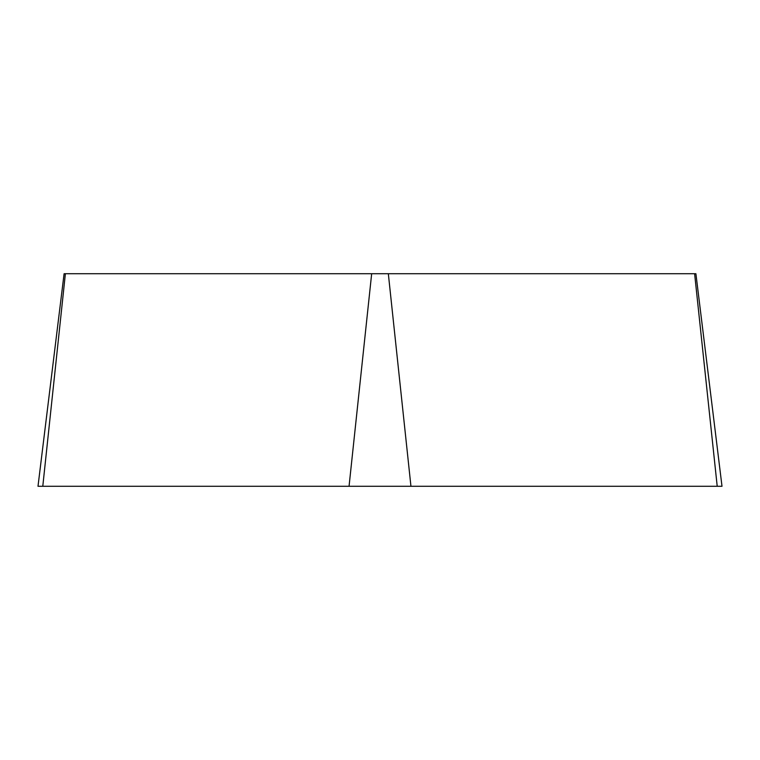 <?xml version="1.0" encoding="UTF-8"?>
<svg xmlns="http://www.w3.org/2000/svg" width="760" height="760" viewBox="0 0 760 760"><rect width="100%" height="100%" fill="white"/><g stroke="black" fill="none" stroke-linecap="round" stroke-linejoin="round"><path stroke-width="1.14" d="M65.388 273.724L42.788 486.276L722 486.276L695.903 273.724L64.096 273.724L38 486.276L717.212 486.276L694.611 273.724M349.058 486.276L371.668 273.724M388.331 273.724L410.941 486.276"/></g></svg>
